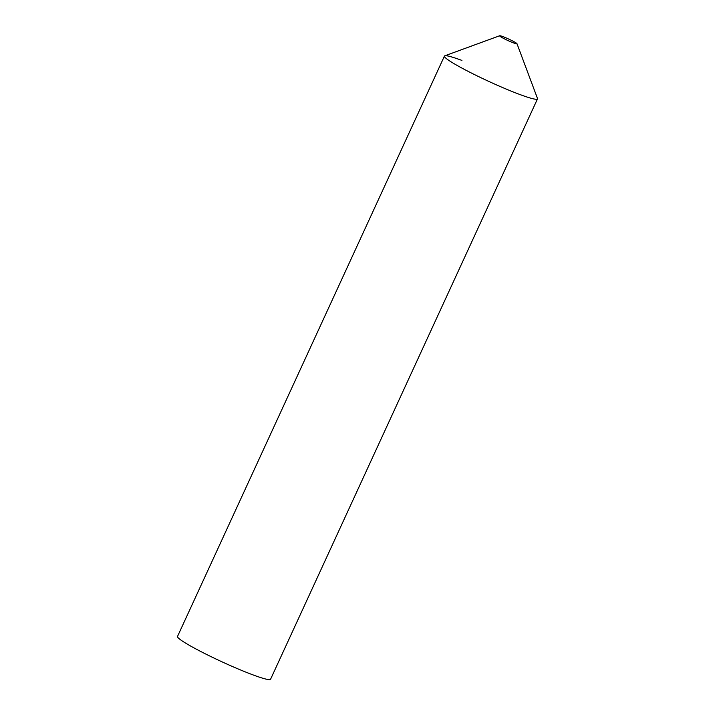 <?xml version="1.0" encoding="UTF-8"?>
<svg xmlns="http://www.w3.org/2000/svg" width="715" height="715" viewBox="0 0 715 715"><rect width="100%" height="100%" fill="white"/><g stroke="black" fill="none" stroke-linecap="round" stroke-linejoin="round"><path stroke-width="1.07" d="M502.886 36.608A9.563 0.831 24.7 0 0 499.687 35.75A9.563 0.831 24.7 0 0 504.048 38.655A9.563 0.831 24.7 0 0 513.727 42.98A9.563 0.831 24.7 0 0 516.99 43.713A9.563 0.831 24.7 0 0 511.886 40.594A9.563 0.831 24.7 0 0 502.886 36.608M499.687 35.75L444.775 55.824A51.221 4.46 24.7 0 0 468.137 71.366A51.221 4.46 24.7 0 0 520.011 94.568A51.221 4.46 24.7 0 0 537.483 98.464L516.99 43.713M444.435 56.092L177.508 636.448A51.221 4.46 -155.3 0 0 202.997 652.643A51.221 4.46 -155.3 0 0 253.083 674.924A51.221 4.46 -155.3 0 0 270.565 679.25L537.492 98.902A51.221 4.46 -155.3 0 1 520.011 94.568A51.221 4.46 -155.3 0 1 469.934 72.287A51.221 4.46 -155.3 0 1 444.435 56.092A51.221 4.46 -155.3 0 1 461.917 60.426"/></g></svg>
